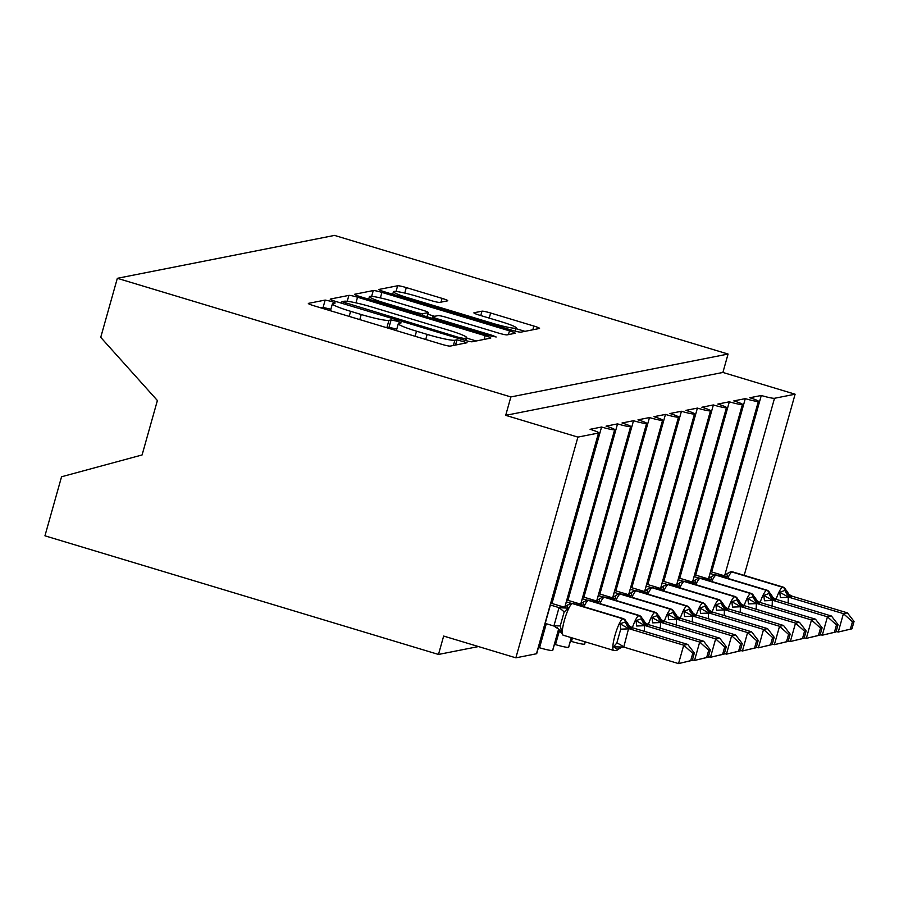 <?xml version="1.0" encoding="UTF-8"?>
<svg xmlns="http://www.w3.org/2000/svg" width="899" height="899" viewBox="0 0 899 899"><rect width="100%" height="100%" fill="white"/><g stroke="black" fill="none" stroke-linecap="round" stroke-linejoin="round"><path stroke-width="1.35" d="M331.237 301.345L325.168 300.075L308.514 303.356A7.54 0.73 15.7 0 0 308.346 303.457A7.54 0.73 15.7 0 0 314.043 305.806L441.623 344.272A7.54 0.73 15.7 0 0 450.275 346.093L467.053 342.744L457.007 339.811L454.849 340.238A24.116 2.349 15.7 0 1 427.16 334.394L416.518 331.192A24.116 2.349 15.7 0 1 398.313 323.674A24.116 2.349 15.7 0 1 398.853 323.359L401.134 322.865L397.144 321.224L391.087 319.943L388.93 320.37A24.116 2.349 15.7 0 1 361.241 314.526L350.61 311.312A24.116 2.349 15.7 0 1 332.405 303.795A24.116 2.349 15.7 0 1 332.945 303.491L335.215 302.997L331.237 301.345M330.866 309.256L323.101 307.424L320.876 307.874M396.785 329.124L389.02 327.303L386.862 327.73L388.93 320.37M447.601 300.828A7.54 0.73 15.7 0 0 447.769 300.727A7.54 0.73 15.7 0 0 442.083 298.378L406.292 287.59A7.54 0.73 15.7 0 0 397.639 285.758L379.142 289.411A7.54 0.73 15.7 0 0 378.973 289.512A7.54 0.73 15.7 0 0 384.66 291.86L512.239 330.315A7.54 0.73 15.7 0 0 520.892 332.147L539.389 328.495A7.54 0.73 15.7 0 0 539.557 328.393A7.54 0.73 15.7 0 0 533.871 326.045L490.64 313.009A7.54 0.73 15.7 0 0 481.976 311.189L474.065 312.751A7.54 0.73 15.7 0 0 473.897 312.852A7.54 0.73 15.7 0 0 479.583 315.201L501.024 321.662A20.16 1.967 15.7 0 1 516.24 327.944A20.16 1.967 15.7 0 1 492.641 323.314L408.652 297.996A20.16 1.967 15.7 0 1 393.425 291.714A20.16 1.967 15.7 0 1 417.035 296.344L431.037 300.558A7.54 0.73 15.7 0 0 439.69 302.39L447.601 300.828M598.768 432.891L536.725 653.607A11.518 1.124 15.7 0 1 536.467 653.764L515.869 657.832L443.657 636.065L438.487 654.45L44.95 535.815L61.548 476.773L142.087 454.961L157.392 400.516L100.733 337.35L117.331 278.308L510.868 396.942L505.699 415.338L577.911 437.105L598.509 433.037A11.518 1.124 15.7 0 0 598.768 432.891A11.518 1.124 15.7 0 0 590.081 429.306L601.577 427.025L593.823 454.624L592.598 454.86M117.331 278.308L334.529 235.403L728.066 354.049L510.868 396.942M357.544 297.221A7.54 0.73 15.7 0 0 348.879 295.389L330.382 299.041A7.54 0.73 15.7 0 0 330.214 299.142A7.54 0.73 15.7 0 0 335.911 301.491L463.491 339.946A7.54 0.73 15.7 0 0 472.144 341.777L490.64 338.125A7.54 0.73 15.7 0 0 490.809 338.024A7.54 0.73 15.7 0 0 485.123 335.675L357.544 297.221L355.948 302.862M354.757 294.231L373.265 290.568A7.54 0.73 15.7 0 1 381.918 292.4L509.497 330.866A7.54 0.73 15.7 0 1 515.183 333.214A7.54 0.73 15.7 0 1 515.015 333.304L507.103 334.877A7.54 0.73 15.7 0 1 498.439 333.046L446.702 317.448A7.54 0.73 15.7 0 0 438.049 315.616L432.801 316.662A7.54 0.73 15.7 0 0 432.633 316.751A7.54 0.73 15.7 0 0 438.319 319.1L492.18 335.338L496.169 336.99L489.989 335.776L360.285 296.67A7.54 0.73 15.7 0 1 354.588 294.321A7.54 0.73 15.7 0 1 354.757 294.231L354.689 294.49M752.294 423.317L753.531 423.081L761.284 395.481L749.777 397.751A11.518 1.124 15.7 0 1 758.475 401.347A11.518 1.124 15.7 0 1 758.351 401.46A11.518 1.124 -164.3 0 1 745.305 398.639L737.551 426.227L736.326 426.474M720.357 429.621L721.582 429.385L729.336 401.797A11.518 1.124 -164.3 0 0 742.383 404.606A11.518 1.124 15.7 0 0 742.507 404.505A11.518 1.124 15.7 0 0 733.809 400.909L745.305 398.639M704.389 432.779L705.614 432.543L713.368 404.943A11.518 1.124 -164.3 0 0 726.414 407.764A11.518 1.124 15.7 0 0 726.538 407.652A11.518 1.124 15.7 0 0 717.84 404.067L729.336 401.797M688.42 435.936L689.645 435.689L697.399 408.101A11.518 1.124 -164.3 0 0 710.446 410.922A11.518 1.124 15.7 0 0 710.558 410.809A11.518 1.124 15.7 0 0 701.872 407.225L713.368 404.943M672.452 439.094L673.677 438.847L681.431 411.259A11.518 1.124 -164.3 0 0 694.466 414.068A11.518 1.124 15.7 0 0 694.59 413.967A11.518 1.124 15.7 0 0 685.903 410.371L697.399 408.101M656.472 442.241L657.708 442.005L665.462 414.417A11.518 1.124 -164.3 0 0 678.498 417.226A11.518 1.124 15.7 0 0 678.621 417.114A11.518 1.124 15.7 0 0 669.935 413.529L681.431 411.259M640.504 445.398L641.729 445.151L649.483 417.563A11.518 1.124 -164.3 0 0 662.529 420.384A11.518 1.124 15.7 0 0 662.653 420.271A11.518 1.124 15.7 0 0 653.955 416.687L665.462 414.417M624.535 448.556L625.76 448.309L633.514 420.721A11.518 1.124 -164.3 0 0 646.561 423.541A11.518 1.124 15.7 0 0 646.684 423.429A11.518 1.124 15.7 0 0 637.987 419.833L649.483 417.563M570.247 641.684L571.472 641.436L572.438 637.998M608.567 451.703L609.792 451.467L617.546 423.878A11.518 1.124 -164.3 0 0 630.592 426.688A11.518 1.124 15.7 0 0 630.716 426.587A11.518 1.124 15.7 0 0 622.018 422.991L633.514 420.721M554.278 644.841L555.503 644.594L559.493 630.413M601.577 427.025A11.518 1.124 -164.3 0 0 614.624 429.846A11.518 1.124 15.7 0 0 614.747 429.733A11.518 1.124 15.7 0 0 606.05 426.148L617.546 423.878M711.682 571.944L712.368 569.483L711.143 569.73M712.368 569.483L748.148 442.207L746.923 442.443M695.714 575.102L696.399 572.641L695.174 572.888M696.399 572.641L732.179 445.353L730.954 445.601M679.734 578.259L680.431 575.798L679.206 576.034M680.431 575.798L716.211 448.511L714.986 448.758M663.765 581.417L664.462 578.945L663.237 579.192M664.462 578.945L700.242 451.669L699.006 451.905M647.797 584.564L648.494 582.102L647.269 582.35M648.494 582.102L684.263 454.827L683.038 455.063M631.828 587.721L632.514 585.26L631.289 585.496M632.514 585.26L668.294 457.973L667.069 458.22M615.86 590.879L616.545 588.418L615.321 588.654M616.545 588.418L652.326 461.131L651.101 461.378M599.891 594.025L600.577 591.564L599.352 591.812M600.577 591.564L636.357 464.289L635.132 464.525M583.912 597.183L584.608 594.722L583.384 594.969M584.608 594.722L620.389 467.435L619.164 467.682M567.943 600.341L568.64 597.88L567.415 598.116M568.64 597.88L604.42 470.593L603.184 470.84M538.31 647.988L539.535 647.752L546.289 623.726M551.447 601.274L552.671 601.026L588.44 473.751L587.216 473.987M585.193 641.841L584.519 644.257A11.518 1.124 15.7 0 0 584.642 644.145L585.283 641.875M584.519 644.257A11.518 1.124 -164.3 0 1 571.472 641.436M571.292 637.649L568.55 647.415A11.518 1.124 15.7 0 0 568.674 647.302L571.371 637.683M568.55 647.415A11.518 1.124 -164.3 0 1 555.503 644.594M558.627 629.042L552.582 650.573A11.518 1.124 15.7 0 0 552.705 650.46L558.695 629.12M552.582 650.573A11.518 1.124 -164.3 0 1 539.535 647.752M728.066 354.049L722.897 372.444L795.109 394.212L774.511 398.279A11.518 1.124 -164.3 0 1 761.284 395.481M722.897 372.444L505.699 415.338M795.109 394.212L744.192 575.36M614.624 429.846L564.819 607.027M588.44 473.751L593.823 454.624M551.975 603.499L552.671 601.026M515.869 657.832L577.911 437.105M478.47 646.561L438.487 654.45M630.592 426.688L580.788 603.87M604.42 470.593L609.792 451.467M646.561 423.541L596.756 600.712M620.389 467.435L625.76 448.309M662.529 420.384L612.725 597.554M636.357 464.289L641.729 445.151M678.498 417.226L628.704 594.408M652.326 461.131L657.708 442.005M694.466 414.068L644.673 591.25M668.294 457.973L673.677 438.847M710.446 410.922L660.641 588.092M684.263 454.827L689.645 435.689M726.414 407.764L676.61 584.946M700.242 451.669L705.614 432.543M742.383 404.606L692.578 581.788M716.211 448.511L721.582 429.385M758.351 401.46L708.547 578.63M732.179 445.353L737.551 426.227M748.148 442.207L753.531 423.081M587.395 473.357L588.463 473.672M603.364 470.199L604.431 470.525M619.344 467.042L620.411 467.368M635.312 463.895L636.38 464.21M651.281 460.738L652.348 461.052M667.249 457.58L668.317 457.906M683.218 454.422L684.285 454.748M699.186 451.276L700.254 451.59M715.166 448.118L716.233 448.444M731.134 444.96L732.202 445.286M747.103 441.814L748.17 442.128M476.212 340.968L466.648 338.091M342.036 301.693L457.883 337.17L463.94 338.44L466.221 338.002A24.116 2.349 15.7 0 0 466.761 337.687A24.116 2.349 15.7 0 0 448.556 330.169L372.006 307.087A24.116 2.349 15.7 0 0 344.306 301.244L342.036 301.693M367.118 298.738L368.916 298.378M427.823 314.223L434.678 316.291M393.009 301.266A20.16 1.967 15.7 0 0 369.41 296.636A20.16 1.967 15.7 0 0 384.626 302.918L414.214 311.841A7.54 0.73 15.7 0 0 422.878 313.661L428.126 312.627A7.54 0.73 15.7 0 0 428.295 312.526A7.54 0.73 15.7 0 0 422.609 310.177L393.009 301.266M524.971 331.349L516.048 328.652M392.885 293.647L391.492 293.917M619.04 648.82L617.827 649.348L613.579 646.797L616.849 642.965L620.737 629.165L620.04 623.805L625.558 621.85A3.843 3.753 -101.2 0 0 622.883 618.804L572.337 603.566A16.508 3.102 106.8 0 0 564.46 620.063A16.508 3.102 106.8 0 0 563.134 635.188L613.68 650.426A16.508 3.102 -73.2 0 1 615.006 635.301A16.508 3.102 -73.2 0 1 622.883 618.804L572.337 603.566A3.843 3.753 -101.2 0 0 570.562 603.476L563.999 607.252A8.451 8.26 78.8 0 1 560.088 607.061L563.392 606.937L550.907 603.173M692.286 660.349L694.343 653L692.747 653.315L690.69 660.664L692.286 660.349L678.543 663.597L683.723 645.201L687.713 644.414L632.593 627.794L628.592 628.581L623.749 647.078L613.579 646.797M692.747 653.315L683.723 645.201L628.918 628.682M690.69 660.664L678.543 663.597L623.749 647.078M545.221 623.4L553.908 626.019L558.987 607.758L560.088 607.061M550.39 605.005L559.077 607.623M568.516 604.656C567.022 604.915 566.876 606.072 568.089 608.14L564.123 612.095L560.246 625.906L561.628 631.132L553.908 626.019M631.413 628.558A8.451 8.26 78.8 0 1 625.558 621.85L626.783 622.074L623.692 618.726L573.135 603.487A16.508 3.102 106.8 0 0 572.82 603.476A3.843 3.753 78.8 0 0 571.045 603.386L570.562 603.476M561.628 631.132C559.706 631.604 559.425 631.941 560.785 632.154M559.403 607.724L568.089 608.14M632.593 627.794L629.412 626.097L626.783 622.086M628.592 628.581L620.04 623.805M694.343 653L687.713 644.414M708.255 657.203L710.322 649.853L708.727 650.168L706.659 657.517L708.255 657.203L694.522 660.439L699.692 642.043L703.681 641.257L648.561 624.636L644.561 625.434L644.392 631.356M708.727 650.168L699.692 642.043L644.886 625.524M706.659 657.517L694.522 660.439L692.432 659.81M566.359 601.858L571.292 603.341M575.371 604.566L579.361 603.78L566.876 600.015M644.898 625.693L636.706 626.007L636.02 620.647L641.526 618.703A3.843 3.753 -101.2 0 0 638.863 615.646L588.317 600.408A16.508 3.102 106.8 0 0 584.013 606.758M647.392 625.401A8.451 8.26 78.8 0 1 641.526 618.703L642.751 618.928L645.381 622.94L648.561 624.636M584.485 601.498C582.99 601.757 582.855 602.914 584.058 604.982L578.304 605.038M644.561 625.434L636.02 620.647M710.322 649.853L703.681 641.257M724.223 654.045L726.291 646.696L724.695 647.01L722.627 654.36L724.223 654.045L710.491 657.281L715.66 638.897L719.649 638.11L664.53 621.49L660.529 622.277L660.36 628.199M724.695 647.01L715.66 638.897L660.855 622.378M722.627 654.36L710.491 657.281L708.401 656.663M582.327 598.7L587.272 600.184M591.34 601.42L595.34 600.622L582.844 596.857M660.866 622.535L652.674 622.861L651.989 617.489L657.495 615.545A3.843 3.753 -101.2 0 0 654.832 612.5L604.285 597.262A16.508 3.102 106.8 0 0 599.981 603.611M663.361 622.254A8.451 8.26 78.8 0 1 657.495 615.545L658.72 615.77L661.361 619.782L664.53 621.49M600.453 598.352C598.959 598.599 598.824 599.768 600.026 601.824L594.284 601.892M660.529 622.277L651.989 617.489M726.291 646.696L719.649 638.11M740.192 650.887L742.259 643.538L740.664 643.853L738.596 651.202L740.192 650.887L726.459 654.135L731.629 635.739L735.618 634.952L680.498 618.332L676.509 619.119L676.34 625.041M740.664 643.853L731.629 635.739L676.835 619.22M738.596 651.202L726.459 654.135L724.369 653.506M598.307 595.543L603.24 597.037M607.308 598.262L611.309 597.475L598.824 593.711M676.835 619.377L668.642 619.703L667.957 614.343L673.463 612.388A3.843 3.753 -101.2 0 0 670.8 609.342L620.254 594.104A16.508 3.102 106.8 0 0 615.95 600.453M679.329 619.096A8.451 8.26 78.8 0 1 673.463 612.388L674.688 612.612L677.329 616.635L680.498 618.332M616.422 595.194C614.938 595.453 614.792 596.61 615.995 598.678L610.252 598.734M676.509 619.119L667.957 614.343M742.259 643.538L735.618 634.952M756.16 647.73L758.228 640.38L756.632 640.695L754.564 648.044L756.16 647.73L742.428 650.977L747.597 632.581L751.586 631.795L696.467 615.174L692.477 615.961L692.309 621.894M756.632 640.695L747.597 632.581L692.803 616.062M754.564 648.044L742.428 650.977L740.349 650.348M614.275 592.396L619.209 593.879M623.277 595.104L627.277 594.318L614.792 590.553M692.803 616.231L684.611 616.545L683.925 611.185L689.432 609.23A3.843 3.753 -101.2 0 0 686.769 606.184L636.222 590.946A16.508 3.102 106.8 0 0 631.93 597.296M695.298 615.939A8.451 8.26 78.8 0 1 689.432 609.23L690.657 609.455L693.298 613.478L696.467 615.174M632.39 592.036C630.907 592.295 630.761 593.452 631.963 595.52L626.221 595.576M692.477 615.961L683.925 611.185M758.228 640.38L751.586 631.795M772.129 644.583L774.196 637.234L772.601 637.548L770.533 644.898L772.129 644.583L758.396 647.819L763.566 629.435L767.566 628.637L712.435 612.028L708.446 612.815L708.277 618.737M772.601 637.548L763.566 629.435L708.772 612.904M770.533 644.898L758.396 647.819L756.317 647.19M630.244 589.238L635.177 590.722M639.256 591.958L643.246 591.16L630.761 587.395M708.772 613.073L700.579 613.399L699.894 608.027L705.4 606.083A3.843 3.753 -101.2 0 0 702.737 603.038L652.191 587.789A16.508 3.102 106.8 0 0 647.898 594.138M711.266 612.781A8.451 8.26 78.8 0 1 705.4 606.083L706.636 606.308L709.266 610.32L712.435 612.028M648.37 588.89C646.875 589.137 646.729 590.295 647.932 592.362L642.189 592.419M708.446 612.815L699.894 608.027M774.196 637.234L767.566 628.637M788.108 641.425L790.165 634.076L788.569 634.391L786.513 641.74L788.108 641.425L774.365 644.673L779.534 626.277L783.535 625.49L728.415 608.87L724.414 609.657L724.246 615.579M788.569 634.391L779.534 626.277L724.74 609.758M786.513 641.74L774.365 644.673L772.286 644.044M646.212 586.081L651.146 587.564M655.225 588.8L659.214 588.013L646.729 584.249M724.74 609.915L716.559 610.241L715.862 604.87L721.38 602.926A3.843 3.753 -101.2 0 0 718.706 599.88L668.159 584.642A16.508 3.102 106.8 0 0 663.867 590.991M727.235 609.634A8.451 8.26 78.8 0 1 721.38 602.926L722.605 603.15L725.235 607.173L728.415 608.87M664.339 585.732C662.844 585.991 662.698 587.148 663.911 589.216L658.158 589.272M724.414 609.657L715.862 604.87M790.165 634.076L783.535 625.49M804.077 638.268L806.145 630.918L804.549 631.233L802.481 638.582L804.077 638.268L790.345 641.515L795.514 623.119L799.503 622.333L744.383 605.712L740.383 606.499L740.214 612.433M804.549 631.233L795.514 623.119L740.709 606.6M802.481 638.582L790.345 641.515L788.254 640.886M662.181 582.923L667.114 584.417M671.193 585.642L675.183 584.856L662.698 581.091M740.72 606.769L732.528 607.083L731.831 601.723L737.349 599.768A3.843 3.753 -101.2 0 0 734.685 596.722L684.139 581.484A16.508 3.102 106.8 0 0 679.835 587.834M743.215 606.477A8.451 8.26 78.8 0 1 737.349 599.768L738.573 599.993L735.483 596.644L684.937 581.406A16.508 3.102 106.8 0 0 684.611 581.395L684.139 581.484A3.843 3.753 -101.2 0 0 682.352 581.395L675.79 585.17A8.451 8.26 78.8 0 1 671.879 584.979M680.307 582.574C678.812 582.833 678.678 583.99 679.88 586.058L674.126 586.114M744.383 605.712L741.203 604.016L738.573 600.004M740.383 606.499L731.831 601.723M806.145 630.918L799.503 622.333M820.045 635.121L822.113 627.772L820.517 628.086L818.45 635.436L820.045 635.121L806.313 638.357L811.482 619.962L815.472 619.175L760.352 602.555L756.351 603.353L756.183 609.275M820.517 628.086L811.482 619.962L756.677 603.443M818.45 635.436L806.313 638.357L804.223 637.728M678.149 579.776L683.094 581.26M687.162 582.485L691.162 581.698L678.666 577.933M756.688 603.611L748.496 603.926L747.811 598.565L753.317 596.621A3.843 3.753 -101.2 0 0 750.654 593.565L700.107 578.327A16.508 3.102 106.8 0 0 695.804 584.676M759.183 603.319A8.451 8.26 78.8 0 1 753.317 596.621L754.542 596.846L757.183 600.858L760.352 602.555M696.276 579.417C694.781 579.675 694.646 580.833 695.848 582.9L690.106 582.957M756.351 603.353L747.811 598.565M822.113 627.772L815.472 619.175M836.014 631.963L838.082 624.614L836.486 624.929L834.418 632.278L836.014 631.963L822.282 635.211L827.451 616.815L831.44 616.029L776.32 599.408L772.331 600.195L772.162 606.117M836.486 624.929L827.451 616.815L772.657 600.296M834.418 632.278L822.282 635.211L820.191 634.582M694.129 576.619L699.062 578.102M703.13 579.338L707.131 578.54L694.646 574.787M772.657 600.453L764.465 600.779L763.779 595.408L769.286 593.464A3.843 3.753 -101.2 0 0 766.622 590.418L716.076 575.18A16.508 3.102 106.8 0 0 711.772 581.529M775.152 600.172A8.451 8.26 78.8 0 1 769.286 593.464L770.51 593.688L773.151 597.711L776.32 599.408M712.244 576.27C710.761 576.517 710.615 577.686 711.817 579.743L706.075 579.81M772.331 600.195L763.779 595.408M838.082 624.614L831.44 616.029M851.982 628.806L854.05 621.456L852.454 621.771L850.387 629.12L851.982 628.806L838.25 632.053L843.419 613.657L847.409 612.871L792.289 596.251L788.299 597.037L788.131 602.971M852.454 621.771L843.419 613.657L788.625 597.138M850.387 629.12L838.25 632.053L836.16 631.424M710.098 573.461L715.031 574.955M719.099 576.18L723.099 575.394L710.615 571.629M788.625 597.296L780.433 597.621L779.748 592.261L785.254 590.306A3.843 3.753 -101.2 0 0 782.591 587.261L732.044 572.022A16.508 3.102 106.8 0 0 727.752 578.372M791.12 597.015A8.451 8.26 78.8 0 1 785.254 590.306L786.479 590.531L789.12 594.554L792.289 596.251M728.212 573.113C726.729 573.371 726.583 574.528 727.785 576.596L722.043 576.652M788.299 597.037L779.748 592.261M854.05 621.456L847.409 612.871M323.101 307.424L325.168 300.075M455.535 345.059L457.007 339.811M389.02 327.303L391.087 319.943M724.718 575.405L774.511 398.279M536.467 653.764L598.509 433.037M349.172 316.403L350.61 311.312M359.814 319.606L361.241 314.526M415.091 336.271L416.518 331.192M425.721 339.474L427.16 334.394M453.377 345.486L454.849 340.238M484.067 339.417L485.123 335.675M347.228 301.3L348.879 295.389M345.609 304.413L345.901 303.401M457.602 338.17L457.883 337.17M463.513 339.957L463.94 338.44M465.502 340.53L466.221 338.002M371.635 296.355L373.265 290.568M380.367 297.895L381.918 292.4M508.441 334.608L509.497 330.866M438.038 320.111L438.319 319.1M491.91 336.316L492.18 335.338M384.345 303.929L384.626 302.918M413.933 312.852L414.214 311.841M422.384 315.392L422.878 313.661M426.958 316.774L428.126 312.627M408.36 299.007L408.652 297.996M492.36 324.325L492.641 323.314M480.751 315.549L481.976 311.189M489.202 318.1L490.64 313.009M532.815 329.787L533.871 326.045M396.032 291.467L397.639 285.758M404.752 293.063L406.292 287.59M441.027 302.12L442.083 298.378M622.816 646.662L616.253 650.438A3.843 3.753 -101.2 0 0 618.298 649.258A8.451 8.26 78.8 0 1 622.445 646.741M631.896 628.468A8.451 8.26 78.8 0 1 626.03 621.76A3.843 3.753 78.8 0 0 623.367 618.714A16.508 3.102 -73.2 0 1 623.692 618.726M622.704 646.707L622.333 646.763A8.451 8.26 78.8 0 0 617.827 649.348A3.843 3.753 78.8 0 1 615.77 650.528L613.68 650.426M553.896 625.861L560.246 625.906M558.987 607.758A8.451 1.27 -146.9 0 1 564.123 612.095M564.212 607.207A8.451 8.26 78.8 0 1 560.571 606.96M616.849 642.965A8.451 1.27 -146.9 0 1 623.839 646.943M620.737 629.165L628.918 628.839M632.357 627.716A16.508 3.102 -73.2 0 1 638.863 615.646L588.317 600.408A3.843 3.753 -101.2 0 0 586.53 600.318L579.967 604.094A8.451 8.26 78.8 0 1 579.967 604.094A8.451 8.26 78.8 0 1 576.057 603.903M647.864 625.311A8.451 8.26 78.8 0 1 641.998 618.602A3.843 3.753 78.8 0 0 639.335 615.557A16.508 3.102 -73.2 0 1 639.661 615.568L589.115 600.33A16.508 3.102 106.8 0 0 588.789 600.318A3.843 3.753 78.8 0 0 587.013 600.229L586.53 600.318M580.181 604.049A8.451 8.26 78.8 0 1 576.54 603.802M648.325 624.569A16.508 3.102 -73.2 0 1 654.832 612.5L604.285 597.262A3.843 3.753 -101.2 0 0 602.51 597.172L595.936 600.937A8.451 8.26 78.8 0 1 595.936 600.937A8.451 8.26 78.8 0 1 592.036 600.746M663.833 622.153A8.451 8.26 78.8 0 1 657.978 615.444A3.843 3.753 78.8 0 0 655.304 612.399A16.508 3.102 -73.2 0 1 655.629 612.41L605.083 597.172A16.508 3.102 106.8 0 0 604.757 597.161A3.843 3.753 78.8 0 0 602.982 597.071L602.51 597.172M596.149 600.892A8.451 8.26 78.8 0 1 592.508 600.656M664.294 621.411A16.508 3.102 -73.2 0 1 670.8 609.342L620.254 594.104A3.843 3.753 -101.2 0 0 618.478 594.014L611.916 597.79A8.451 8.26 78.8 0 1 608.005 597.588M679.801 618.995A8.451 8.26 78.8 0 1 673.947 612.298A3.843 3.753 78.8 0 0 671.283 609.252A16.508 3.102 -73.2 0 1 671.598 609.252L621.052 594.014A16.508 3.102 106.8 0 0 620.737 594.003A3.843 3.753 78.8 0 0 618.95 593.924L618.478 594.014M612.118 597.745A8.451 8.26 78.8 0 1 608.477 597.498M680.262 618.254A16.508 3.102 -73.2 0 1 686.769 606.184L636.222 590.946A3.843 3.753 -101.2 0 0 634.447 590.857L627.884 594.632A8.451 8.26 78.8 0 1 623.973 594.441M695.781 615.849A8.451 8.26 78.8 0 1 689.915 609.14A3.843 3.753 78.8 0 0 687.252 606.095A16.508 3.102 -73.2 0 1 687.566 606.106L637.02 590.868A16.508 3.102 106.8 0 0 636.706 590.857A3.843 3.753 78.8 0 0 634.93 590.767L634.447 590.857M628.086 594.587A8.451 8.26 78.8 0 1 624.457 594.34M696.231 615.107A16.508 3.102 -73.2 0 1 702.737 603.038L652.191 587.789A3.843 3.753 -101.2 0 0 650.415 587.71L643.853 591.475A8.451 8.26 78.8 0 1 639.942 591.284M711.75 612.691A8.451 8.26 78.8 0 1 705.884 605.982A3.843 3.753 78.8 0 0 703.22 602.937A16.508 3.102 -73.2 0 1 703.535 602.948L652.989 587.71A16.508 3.102 106.8 0 0 652.674 587.699A3.843 3.753 78.8 0 0 650.898 587.609L650.415 587.71M644.066 591.43A8.451 8.26 78.8 0 1 640.425 591.194M712.199 611.949A16.508 3.102 -73.2 0 1 718.706 599.88L668.159 584.642A3.843 3.753 -101.2 0 0 666.384 584.552L663.597 586.182M727.718 609.533A8.451 8.26 78.8 0 1 721.852 602.836A3.843 3.753 78.8 0 0 719.189 599.779A16.508 3.102 -73.2 0 1 719.515 599.79L668.957 584.552A16.508 3.102 106.8 0 0 668.642 584.541A3.843 3.753 78.8 0 0 666.867 584.462L666.384 584.552M660.035 588.283A8.451 8.26 78.8 0 1 656.394 588.036M663.597 586.17L659.821 588.328A8.451 8.26 78.8 0 1 655.91 588.126M728.179 608.792A16.508 3.102 -73.2 0 1 734.685 596.722L684.611 581.395A3.843 3.753 78.8 0 0 682.835 581.305L682.352 581.395M743.687 606.387A8.451 8.26 78.8 0 1 737.821 599.678A3.843 3.753 78.8 0 0 735.157 596.633A16.508 3.102 -73.2 0 1 735.483 596.644M676.003 585.125A8.451 8.26 78.8 0 1 672.362 584.878M744.147 605.634A16.508 3.102 -73.2 0 1 750.654 593.565L700.107 578.327A3.843 3.753 -101.2 0 0 698.332 578.248L691.758 582.013A8.451 8.26 78.8 0 1 691.758 582.013A8.451 8.26 78.8 0 1 687.859 581.822M759.655 603.229A8.451 8.26 78.8 0 1 753.8 596.52A3.843 3.753 78.8 0 0 751.126 593.475A16.508 3.102 -73.2 0 1 751.452 593.486L700.905 578.248A16.508 3.102 106.8 0 0 700.579 578.237A3.843 3.753 78.8 0 0 698.804 578.147L698.332 578.248M691.972 581.968A8.451 8.26 78.8 0 1 688.331 581.72M760.116 602.487A16.508 3.102 -73.2 0 1 766.622 590.418L716.076 575.18A3.843 3.753 -101.2 0 0 714.3 575.09L707.738 578.866A8.451 8.26 78.8 0 1 707.738 578.866A8.451 8.26 78.8 0 1 703.827 578.664M775.623 600.071A8.451 8.26 78.8 0 1 769.769 593.374A3.843 3.753 78.8 0 0 767.105 590.317A16.508 3.102 -73.2 0 1 767.42 590.328L716.874 575.09A16.508 3.102 106.8 0 0 716.559 575.079A3.843 3.753 78.8 0 0 714.772 574.989L714.3 575.09M707.94 578.81A8.451 8.26 78.8 0 1 704.299 578.574M776.084 599.33A16.508 3.102 -73.2 0 1 782.591 587.261L732.044 572.022A3.843 3.753 -101.2 0 0 730.269 571.933L723.706 575.708A8.451 8.26 78.8 0 1 719.796 575.506M791.603 596.925A8.451 8.26 78.8 0 1 785.737 590.216A3.843 3.753 78.8 0 0 783.074 587.171A16.508 3.102 -73.2 0 1 783.389 587.182L732.842 571.944A16.508 3.102 106.8 0 0 732.528 571.933A3.843 3.753 78.8 0 0 730.752 571.843L730.269 571.933M723.909 575.663A8.451 8.26 78.8 0 1 720.279 575.416M564.92 606.982L614.747 429.733M580.889 603.836L630.716 426.587M596.857 600.678L646.684 423.429M612.826 597.52L662.653 420.271M628.806 594.363L678.621 417.114M644.774 591.216L694.59 413.967M660.743 588.058L710.558 410.809M676.711 584.901L726.538 407.652M692.679 581.754L742.507 404.505M708.648 578.596L758.475 401.347M330.45 310.751L332.405 303.795M396.369 330.63L398.313 323.674M341.519 303.177L341.912 301.761M465.929 340.642L466.761 337.687M432.183 318.347L432.633 316.751M368.68 299.21L369.41 296.636M427.092 316.819L428.295 312.526M392.706 294.288L393.425 291.714M515.329 331.18L516.24 327.944M557.402 627.817L563.134 635.188M571.045 603.386L573.135 603.487M564.482 607.151L565.123 607.274M639.661 615.568L642.751 618.928M587.013 600.229L589.115 600.33M580.462 604.004L581.091 604.128M655.629 612.41L658.72 615.77M602.982 597.071L605.083 597.172M596.43 600.847L597.071 600.97M671.598 609.252L674.688 612.612M618.95 593.924L621.052 594.014M612.399 597.689L613.039 597.813M687.566 606.106L690.657 609.466M634.93 590.767L637.02 590.868M628.367 594.531L629.008 594.655M703.535 602.948L706.636 606.308M650.898 587.609L652.989 587.71M644.336 591.385L644.976 591.508M719.515 599.79L722.605 603.15M666.867 584.462L668.957 584.552M660.304 588.227L660.945 588.351M682.835 581.305L684.937 581.406M676.284 585.069L676.913 585.193M751.452 593.486L754.542 596.846M698.804 578.147L700.905 578.248M692.252 581.923L692.893 582.046M767.42 590.328L770.51 593.688M714.772 574.989L716.874 575.09M708.221 578.765L708.861 578.889M783.389 587.182L786.479 590.531M730.752 571.843L732.842 571.944M724.189 575.607L724.83 575.731"/></g></svg>
